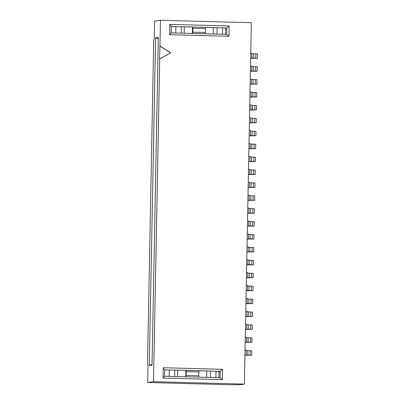 <?xml version="1.0" encoding="UTF-8"?>
<svg xmlns="http://www.w3.org/2000/svg" width="405" height="405" viewBox="0 0 405 405"><rect width="100%" height="100%" fill="white"/><g stroke="black" fill="none" stroke-linecap="round" stroke-linejoin="round"><path stroke-width="0.61" d="M160.456 20.25L154.634 21.085L154.31 37.867L153.713 40.53L147.516 363.229L148.017 365.73L147.693 382.512L153.515 381.672L159.712 58.973L170.763 52.812L159.96 46.064L160.456 20.25L251.323 22.695L244.387 384.117L240.322 384.699L230.992 384.75L147.693 382.512M163.053 378.057L163.25 367.73L222.573 369.325L222.37 379.652L163.053 378.057L164.572 376.23L220.102 377.723L220.229 371.269L218.244 371.213M169.847 24.376L229.164 25.971L228.967 36.298L169.649 34.703L169.847 24.376L171.29 26.421L171.168 32.876L226.699 34.369L226.82 27.915L224.836 27.864M153.515 381.672L244.387 384.117M152.027 365.153L149.278 365.548L155.576 37.685L158.32 37.29L152.027 365.153M159.793 46.089L170.601 52.837L159.545 58.998L159.96 46.064M158.289 38.976L155.576 37.685M149.278 365.548L152.042 364.313M219.054 371.436L220.229 371.269L222.573 369.325M207.897 370.934L177.031 370.109M166.683 369.831L164.698 369.775L164.572 376.23L164.693 369.881M225.646 28.087L226.82 27.915L229.164 25.971M214.488 27.586L183.622 26.755M173.274 26.477L171.29 26.421M222.37 379.652L220.102 377.723M164.698 369.775L163.25 367.73M192.542 33.453L192.836 32.137L205.456 32.476L205.532 28.603L192.912 28.264L192.664 27.013L171.29 26.533L171.168 32.876L169.649 34.703M228.967 36.298L226.699 34.369M250.639 58.315L251.89 58.401L250.639 58.401M250.741 53.151L251.991 53.237L251.89 58.401M251.895 58.092L255.773 58.234L255.859 53.845L251.981 53.703M255.859 53.845L257.484 53.946L257.398 58.335L251.895 58.315M255.773 58.234L257.398 58.335M250.391 71.219L251.642 71.305L250.391 71.31M250.493 66.061L251.743 66.142L251.642 71.305M251.647 71.002L255.525 71.138L255.611 66.754L251.733 66.612M255.611 66.754L257.236 66.855L257.15 71.245L251.647 71.224M255.525 71.138L257.15 71.245M225.524 34.339L225.646 27.965L205.289 27.378M224.709 34.319L214.361 34.04M213.197 34.01L213.324 27.596M205.532 28.603L205.284 27.353L192.664 27.013M205.456 32.476L205.163 33.792M192.836 32.137L192.912 28.264M192.375 33.448L192.496 27.034M184.174 33.225L184.295 26.816M183.5 33.21L173.153 32.932M246.427 277.749L247.678 277.835L246.427 277.835M246.529 272.585L247.779 272.671L247.678 277.835M247.683 277.531L251.561 277.668L251.642 273.279L247.769 273.142M251.642 273.279L253.272 273.38L253.186 277.769L247.678 277.749M251.561 277.668L253.186 277.769M218.933 377.693L219.054 371.314L198.698 370.732M218.118 377.668L207.77 377.389M206.606 377.359L206.727 370.95M198.941 371.957L198.693 370.702L186.072 370.362L186.32 371.613L198.941 371.957L198.571 377.141M185.951 376.802L186.32 371.613M186.244 375.486L198.865 375.825M186.072 370.362L164.698 369.881M185.784 376.802L185.905 370.388M177.577 376.579L177.704 370.165M176.909 376.559L166.561 376.28M246.923 251.935L248.174 252.016L246.923 252.021M247.02 246.772L248.275 246.853L248.174 252.016M248.179 251.713L252.057 251.854L252.138 247.465L248.265 247.323M252.138 247.465L253.768 247.566L253.682 251.956L248.174 251.935M252.057 251.854L253.682 251.956M247.42 226.117L248.67 226.203L247.415 226.208M247.516 220.953L248.766 221.039L248.67 226.203M248.675 225.899L252.553 226.036L252.634 221.646L248.761 221.51M252.634 221.646L254.264 221.753L254.178 226.137L248.67 226.122M252.553 226.036L254.178 226.137M248.908 148.67L250.158 148.756L248.903 148.756M249.004 143.507L250.255 143.593L250.158 148.756M250.163 148.448L254.036 148.589L254.122 144.2L250.244 144.064M254.122 144.2L255.747 144.302L255.666 148.691L250.158 148.67M254.036 148.589L255.666 148.691M245.931 303.563L247.182 303.649L245.931 303.654M246.032 298.404L247.283 298.485L247.182 303.649M247.187 303.345L251.065 303.482L251.146 299.098L247.273 298.956M251.146 299.098L252.776 299.199L252.69 303.588L247.182 303.568M251.065 303.482L252.69 303.588M248.412 174.484L249.662 174.57L248.407 174.575M248.508 169.32L249.758 169.406L249.662 174.57M249.667 174.266L253.54 174.403L253.626 170.014L249.748 169.877M253.626 170.014L255.251 170.12L255.17 174.509L249.662 174.489M253.54 174.403L255.17 174.509M249.895 97.038L251.146 97.124L249.895 97.124M249.996 91.874L251.247 91.96L251.146 97.124M251.156 96.82L255.028 96.957L255.115 92.568L251.237 92.431M255.115 92.568L256.74 92.669L256.659 97.058L251.151 97.038M255.028 96.957L256.659 97.058M250.143 84.129L251.394 84.215L250.143 84.22M250.244 78.965L251.495 79.051L251.394 84.215M251.404 83.911L255.277 84.048L255.363 79.658L251.485 79.522M255.363 79.658L256.988 79.765L256.902 84.149L251.399 84.134M255.277 84.048L256.902 84.149M249.647 109.947L250.898 110.028L249.647 110.033M249.748 104.784L250.999 104.87L250.898 110.028M250.908 109.725L254.78 109.866L254.866 105.477L250.989 105.335M254.866 105.477L256.492 105.578L256.411 109.968L250.903 109.947M254.78 109.866L256.411 109.968M249.151 135.761L250.406 135.847L249.151 135.852M249.252 130.597L250.503 130.683L250.406 135.847M250.411 135.543L254.284 135.68L254.37 131.291L250.493 131.154M254.37 131.291L255.995 131.392L255.914 135.781L250.406 135.761M254.284 135.68L255.914 135.781M247.668 213.207L248.918 213.293L247.663 213.298M247.764 208.048L249.014 208.13L248.918 213.293M248.923 212.989L252.796 213.126L252.882 208.737L249.009 208.6M252.882 208.737L254.512 208.843L254.426 213.232L248.918 213.212M252.796 213.126L254.426 213.232M245.435 329.381L246.685 329.467L245.435 329.467M245.536 324.218L246.787 324.304L246.685 329.467M246.691 329.164L250.568 329.3L250.649 324.911L246.777 324.775M250.649 324.911L252.28 325.012L252.194 329.402L246.685 329.381M250.568 329.3L252.194 329.402M248.66 161.58L249.91 161.661L248.655 161.666M248.756 156.416L250.006 156.497L249.91 161.661M249.915 161.357L253.788 161.494L253.874 157.11L249.996 156.968M253.874 157.11L255.499 157.211L255.418 161.6L249.91 161.58M253.788 161.494L255.418 161.6M248.164 187.394L249.414 187.48L248.159 187.48M248.26 182.23L249.51 182.316L249.414 187.48M249.419 187.176L253.292 187.312L253.378 182.923L249.505 182.787M253.378 182.923L255.003 183.025L254.922 187.414L249.414 187.394M253.292 187.312L254.922 187.414M247.916 200.303L249.166 200.384L247.911 200.389M248.012 195.139L249.262 195.225L249.166 200.384M249.171 200.08L253.044 200.222L253.13 195.833L249.257 195.691M253.13 195.833L254.76 195.934L254.674 200.323L249.166 200.303M253.044 200.222L254.674 200.323M247.171 239.026L248.422 239.112L247.166 239.112M247.268 233.862L248.518 233.948L248.422 239.112M248.427 238.803L252.305 238.945L252.386 234.556L248.513 234.419M252.386 234.556L254.016 234.657L253.93 239.046L248.422 239.026M252.305 238.945L253.93 239.046M246.675 264.84L247.926 264.926L246.675 264.931M246.772 259.676L248.027 259.762L247.926 264.926M247.931 264.622L251.809 264.759L251.89 260.369L248.017 260.233M251.89 260.369L253.52 260.476L253.434 264.865L247.926 264.845M251.809 264.759L253.434 264.865M246.179 290.658L247.43 290.744L246.179 290.744M246.28 285.495L247.531 285.581L247.43 290.744M247.435 290.436L251.313 290.577L251.394 286.188L247.521 286.046M251.394 286.188L253.024 286.289L252.938 290.679L247.43 290.658M251.313 290.577L252.938 290.679M245.683 316.472L246.934 316.558L245.683 316.563M245.784 311.308L247.035 311.394L246.934 316.558M246.939 316.254L250.816 316.391L250.898 312.002L247.025 311.865M250.898 312.002L252.528 312.108L252.442 316.492L246.934 316.477M250.816 316.391L252.442 316.492M245.187 342.291L246.437 342.372L245.187 342.377M245.288 337.127L246.539 337.213L246.437 342.372M246.442 342.068L250.32 342.21L250.406 337.821L246.529 337.679M250.406 337.821L252.031 337.922L251.945 342.311L246.442 342.291M250.32 342.21L251.945 342.311M244.939 355.195L246.189 355.281L244.939 355.286M245.04 350.031L246.291 350.117L246.189 355.281M246.194 354.977L250.072 355.114L250.158 350.725L246.28 350.588M250.158 350.725L251.783 350.831L251.697 355.22L246.194 355.2M250.072 355.114L251.697 355.22M249.399 122.852L250.649 122.938L249.399 122.943M249.5 117.688L250.751 117.774L250.649 122.938M250.66 122.634L254.532 122.771L254.618 118.382L250.741 118.245M254.618 118.382L256.243 118.488L256.162 122.877L250.654 122.857M254.532 122.771L256.162 122.877M253.52 58.173L253.606 53.784M253.272 71.078L253.358 66.693M216.989 34.076L217.11 27.621M222.472 34.222L222.598 27.768M175.775 32.967L175.897 26.512M181.384 26.664L181.263 33.114M249.308 277.607L249.394 273.218M210.392 377.43L210.519 370.975M215.88 377.576L216.002 371.122M169.184 376.321L169.305 369.866M174.793 370.013L174.666 376.468M249.804 251.794L249.89 247.404M250.3 225.975L250.381 221.586M251.788 148.529L251.869 144.139M248.812 303.421L248.898 299.037M251.292 174.342L251.373 169.953M252.776 96.896L252.862 92.507M253.024 83.987L253.11 79.598M252.528 109.806L252.614 105.416M252.037 135.619L252.118 131.23M250.548 213.065L250.629 208.681M248.316 329.24L248.402 324.85M251.54 161.438L251.621 157.049M251.044 187.252L251.125 182.863M250.796 200.161L250.877 195.772M250.052 238.884L250.133 234.495M249.556 264.698L249.642 260.309M249.06 290.517L249.146 286.127M248.564 316.33L248.65 311.941M248.068 342.149L248.154 337.76M247.819 355.053L247.906 350.664M252.28 122.71L252.366 118.321"/></g></svg>
